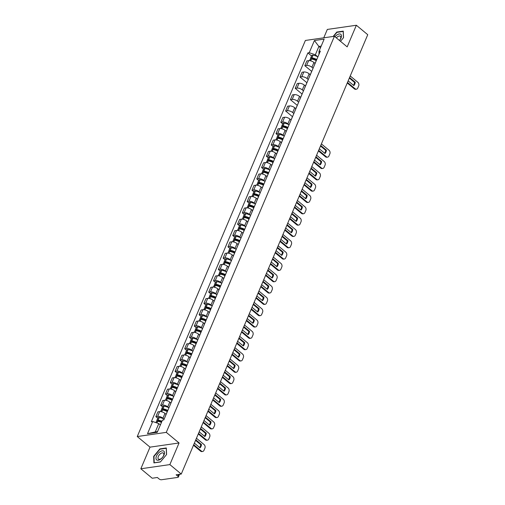 <?xml version="1.0" encoding="UTF-8"?>
<svg xmlns="http://www.w3.org/2000/svg" width="505" height="505" viewBox="0 0 505 505"><rect width="100%" height="100%" fill="white"/><g stroke="black" fill="none" stroke-linecap="round" stroke-linejoin="round"><path stroke-width="0.76" d="M140.838 468.773L169.863 464.594L181.257 474.056L367.747 34.706L356.36 25.25L347.175 46.877L334.411 36.278L305.386 40.457L137.253 436.547L150.017 447.146L140.838 468.773L152.226 478.235L157.364 477.49L159.138 478.967A1.742 0.745 -157 0 0 161.448 479.75L177.874 477.383A1.742 0.745 -157 0 0 178.334 477.118A1.742 0.745 -157 0 0 177.893 476.265L178.675 474.429M356.36 25.25L327.328 29.429L323.768 37.806M169.863 464.594L179.048 442.967L166.284 432.368L334.411 36.278M181.257 474.056L176.119 474.795L177.893 476.265M315.076 63.403L313.94 62.462A4.008 1.711 -157 0 0 308.637 60.657L306.87 60.909L304.837 65.7L306.604 65.448A4.008 1.711 23 0 1 311.907 67.247L313.087 68.225M316.679 59.754A4.008 1.711 -157 0 0 316.521 59.988L314.489 64.779A4.008 1.711 23 0 1 314.647 64.545M311.686 71.388L304.837 65.7M310.272 74.721L309.136 73.78A4.008 1.711 -157 0 0 303.833 71.975L302.066 72.234L300.027 77.025L301.801 76.766A4.008 1.711 23 0 1 307.103 78.572L308.277 79.544M311.875 71.079A4.008 1.711 -157 0 0 311.718 71.312L309.685 76.103A4.008 1.711 23 0 1 309.843 75.87M306.876 82.713L300.027 77.025M305.462 86.039L304.332 85.099A4.008 1.711 -157 0 0 299.029 83.3L297.256 83.552L295.223 88.343L296.997 88.091A4.008 1.711 23 0 1 302.299 89.89L303.473 90.868M307.065 82.397A4.008 1.711 -157 0 0 306.914 82.631L304.881 87.422A4.008 1.711 23 0 1 305.033 87.188M302.072 94.031L295.223 88.343M300.658 97.364L299.528 96.423A4.008 1.711 -157 0 0 294.226 94.618L292.452 94.877L290.419 99.668L292.187 99.409A4.008 1.711 23 0 1 297.495 101.215L298.67 102.187M302.261 93.722A4.008 1.711 -157 0 0 302.104 93.955L300.071 98.746A4.008 1.711 23 0 1 300.229 98.513M297.268 105.349L290.419 99.668M295.854 108.682L294.718 107.742A4.008 1.711 -157 0 0 289.416 105.943L287.648 106.195L285.615 110.986L287.383 110.734A4.008 1.711 23 0 1 292.685 112.533L293.859 113.511M297.458 105.04A4.008 1.711 -157 0 0 297.3 105.274L295.267 110.065A4.008 1.711 23 0 1 295.425 109.831M292.464 116.674L285.615 110.986M291.05 120.007L289.914 119.066A4.008 1.711 -157 0 0 284.612 117.261L282.838 117.52L280.805 122.305L282.579 122.052A4.008 1.711 23 0 1 287.882 123.858L288.885 124.691M292.654 116.365A4.008 1.711 -157 0 0 292.496 116.598L290.463 121.383A4.008 1.711 23 0 1 290.615 121.149M282.705 123.883L280.805 122.305M286.24 131.325L285.11 130.385A4.008 1.711 -157 0 0 279.808 128.586L278.034 128.838L276.001 133.629L277.775 133.37A4.008 1.711 23 0 1 283.078 135.176L284.081 136.009M287.844 127.683A4.008 1.711 -157 0 0 287.692 127.916L285.653 132.708A4.008 1.711 23 0 1 285.811 132.474M277.901 135.201L276.001 133.629M281.436 142.65L280.307 141.709A4.008 1.711 -157 0 0 274.998 139.904L273.23 140.163L271.198 144.948L272.965 144.695A4.008 1.711 23 0 1 278.274 146.494L279.278 147.334M283.04 139.008A4.008 1.711 -157 0 0 282.882 139.241L280.849 144.026A4.008 1.711 23 0 1 281.007 143.792M273.091 146.526L271.198 144.948M276.633 153.968L275.496 153.028A4.008 1.711 -157 0 0 270.194 151.229L268.426 151.481L266.394 156.272L268.161 156.013A4.008 1.711 23 0 1 273.464 157.819L274.467 158.652M278.236 150.326A4.008 1.711 -157 0 0 278.078 150.559L276.046 155.351A4.008 1.711 23 0 1 276.203 155.117M268.288 157.844L266.394 156.272M271.823 165.286L270.693 164.352A4.008 1.711 -157 0 0 265.39 162.547L263.616 162.799L261.584 167.591L263.357 167.338A4.008 1.711 23 0 1 268.66 169.137L269.664 169.97M273.426 161.644A4.008 1.711 -157 0 0 273.274 161.878L271.242 166.669A4.008 1.711 23 0 1 271.393 166.435M263.484 169.169L261.584 167.591M267.019 176.611L265.889 175.671A4.008 1.711 -157 0 0 260.586 173.865L258.812 174.124L256.78 178.915L258.554 178.656A4.008 1.711 23 0 1 263.856 180.462L264.86 181.295M268.622 172.969A4.008 1.711 -157 0 0 268.464 173.202L266.432 177.994A4.008 1.711 23 0 1 266.589 177.76M258.68 180.487L256.78 178.915M262.215 187.929L261.085 186.989A4.008 1.711 -157 0 0 255.776 185.19L254.009 185.442L251.976 190.233L253.744 189.981A4.008 1.711 23 0 1 259.046 191.78L260.056 192.613M263.818 184.287A4.008 1.711 -157 0 0 263.661 184.521L261.628 189.312A4.008 1.711 23 0 1 261.786 189.078M253.87 191.812L251.976 190.233M257.411 199.254L256.275 198.314A4.008 1.711 -157 0 0 250.972 196.508L249.205 196.767L247.166 201.552L248.94 201.299A4.008 1.711 23 0 1 254.242 203.105L255.246 203.938M259.014 195.612A4.008 1.711 -157 0 0 258.857 195.845L256.824 200.63A4.008 1.711 23 0 1 256.982 200.403M249.066 203.13L247.166 201.552M252.601 210.572L251.471 209.632A4.008 1.711 -157 0 0 246.169 207.833L244.395 208.085L242.362 212.876L244.136 212.624A4.008 1.711 23 0 1 249.438 214.423L250.442 215.256M254.204 206.93A4.008 1.711 -157 0 0 254.053 207.164L252.02 211.955A4.008 1.711 23 0 1 252.172 211.721M244.262 214.455L242.362 212.876M247.797 221.897L246.667 220.956A4.008 1.711 -157 0 0 241.365 219.151L239.591 219.41L237.558 224.195L239.326 223.942A4.008 1.711 23 0 1 244.635 225.741L245.638 226.581M249.401 218.255A4.008 1.711 -157 0 0 249.243 218.488L247.21 223.273A4.008 1.711 23 0 1 247.368 223.04M239.458 225.773L237.558 224.195M242.993 233.215L241.857 232.275A4.008 1.711 -157 0 0 236.555 230.476L234.787 230.728L232.755 235.519L234.522 235.261A4.008 1.711 23 0 1 239.825 237.066L240.834 237.899M244.597 229.573A4.008 1.711 -157 0 0 244.439 229.807L242.406 234.598A4.008 1.711 23 0 1 242.564 234.364M234.648 237.091L232.755 235.519M238.19 244.54L237.053 243.599A4.008 1.711 -157 0 0 231.751 241.794L229.977 242.046L227.944 246.838L229.718 246.585A4.008 1.711 23 0 1 235.021 248.384L236.024 249.224M239.793 240.898A4.008 1.711 -157 0 0 239.635 241.125L237.602 245.916A4.008 1.711 23 0 1 237.754 245.682M229.844 248.416L227.944 246.838M233.379 255.858L232.25 254.918A4.008 1.711 -157 0 0 226.947 253.119L225.173 253.371L223.141 258.162L224.914 257.904A4.008 1.711 23 0 1 230.217 259.709L231.221 260.542M234.983 252.216A4.008 1.711 -157 0 0 234.831 252.45L232.792 257.241A4.008 1.711 23 0 1 232.95 257.007M225.041 259.734L223.141 258.162M228.576 267.177L227.446 266.236A4.008 1.711 -157 0 0 222.137 264.437L220.369 264.689L218.337 269.481L220.104 269.228A4.008 1.711 23 0 1 225.413 271.027L226.417 271.86M230.179 263.534A4.008 1.711 -157 0 0 230.021 263.768L227.989 268.559A4.008 1.711 23 0 1 228.146 268.325M220.23 271.059L218.337 269.481M223.772 278.501L222.636 277.561A4.008 1.711 -157 0 0 217.333 275.755L215.566 276.014L213.533 280.805L215.3 280.546A4.008 1.711 23 0 1 220.603 282.352L221.607 283.185M225.375 274.859A4.008 1.711 -157 0 0 225.217 275.092L223.185 279.884A4.008 1.711 23 0 1 223.343 279.65M215.427 282.377L213.533 280.805M218.962 289.82L217.832 288.879A4.008 1.711 -157 0 0 212.529 287.08L210.755 287.332L208.723 292.124L210.497 291.871A4.008 1.711 23 0 1 215.799 293.67L216.803 294.503M220.565 286.177A4.008 1.711 -157 0 0 220.414 286.411L218.381 291.202A4.008 1.711 23 0 1 218.532 290.968M210.623 293.702L208.723 292.124M214.158 301.144L213.028 300.204A4.008 1.711 -157 0 0 207.725 298.398L205.952 298.657L203.919 303.442L205.693 303.189A4.008 1.711 23 0 1 210.995 304.995L211.999 305.828M215.761 297.502A4.008 1.711 -157 0 0 215.603 297.735L213.571 302.52A4.008 1.711 23 0 1 213.729 302.293M205.819 305.02L203.919 303.442M209.354 312.462L208.224 311.522A4.008 1.711 -157 0 0 202.915 309.723L201.148 309.975L199.115 314.767L200.883 314.514A4.008 1.711 23 0 1 206.185 316.313L207.195 317.146M210.957 308.82A4.008 1.711 -157 0 0 210.8 309.054L208.767 313.845A4.008 1.711 23 0 1 208.925 313.611M201.009 316.338L199.115 314.767M204.55 323.787L203.414 322.846A4.008 1.711 -157 0 0 198.111 321.041L196.344 321.3L194.311 326.085L196.079 325.832A4.008 1.711 23 0 1 201.381 327.631L202.385 328.471M206.154 320.145A4.008 1.711 -157 0 0 205.996 320.378L203.963 325.163A4.008 1.711 23 0 1 204.121 324.93M196.205 327.663L194.311 326.085M199.74 335.105L198.61 334.165A4.008 1.711 -157 0 0 193.308 332.366L191.534 332.618L189.501 337.409L191.275 337.151A4.008 1.711 23 0 1 196.578 338.956L197.581 339.789M201.343 331.463A4.008 1.711 -157 0 0 201.192 331.697L199.159 336.488A4.008 1.711 23 0 1 199.311 336.254M191.401 338.981L189.501 337.409M194.936 346.43L193.806 345.489A4.008 1.711 -157 0 0 188.504 343.684L186.73 343.937L184.697 348.728L186.465 348.475A4.008 1.711 23 0 1 191.774 350.274L192.777 351.114M196.54 342.788A4.008 1.711 -157 0 0 196.382 343.015L194.349 347.806A4.008 1.711 23 0 1 194.507 347.573M186.597 350.306L184.697 348.728M190.132 357.748L188.996 356.808A4.008 1.711 -157 0 0 183.694 355.009L181.926 355.261L179.894 360.052L181.661 359.794A4.008 1.711 23 0 1 186.964 361.599L187.974 362.432M191.736 354.106A4.008 1.711 -157 0 0 191.578 354.34L189.545 359.131A4.008 1.711 23 0 1 189.703 358.897M181.787 361.624L179.894 360.052M185.329 369.067L184.192 368.126A4.008 1.711 -157 0 0 178.89 366.327L177.116 366.579L175.084 371.371L176.857 371.118A4.008 1.711 23 0 1 182.16 372.917L183.163 373.75M186.932 365.424A4.008 1.711 -157 0 0 186.774 365.658L184.742 370.449A4.008 1.711 23 0 1 184.893 370.216M176.984 372.949L175.084 371.371M180.519 380.391L179.389 379.451A4.008 1.711 -157 0 0 174.086 377.645L172.312 377.904L170.28 382.695L172.053 382.437A4.008 1.711 23 0 1 177.356 384.242L178.36 385.075M182.122 376.749A4.008 1.711 -157 0 0 181.97 376.983L179.938 381.774A4.008 1.711 23 0 1 180.089 381.54M172.18 384.267L170.28 382.695M175.715 391.71L174.585 390.769A4.008 1.711 -157 0 0 169.276 388.97L167.508 389.222L165.476 394.014L167.243 393.761A4.008 1.711 23 0 1 172.552 395.56L173.556 396.393M177.318 388.067A4.008 1.711 -157 0 0 177.16 388.301L175.128 393.092A4.008 1.711 23 0 1 175.285 392.858M167.37 395.592L165.476 394.014M170.911 403.034L169.775 402.094A4.008 1.711 -157 0 0 164.472 400.288L162.705 400.547L160.672 405.332L162.44 405.079A4.008 1.711 23 0 1 167.742 406.885L168.752 407.718M172.514 399.392A4.008 1.711 -157 0 0 172.357 399.625L170.324 404.41A4.008 1.711 23 0 1 170.482 404.177M162.566 406.91L160.672 405.332M166.107 414.352L164.971 413.412A4.008 1.711 -157 0 0 159.668 411.613L157.895 411.865L155.862 416.657L157.636 416.398A4.008 1.711 23 0 1 162.938 418.203L163.942 419.036M167.704 410.71A4.008 1.711 -157 0 0 167.553 410.944L165.52 415.735A4.008 1.711 23 0 1 165.672 415.501M157.762 418.228L155.862 416.657M320.486 47.773L318.882 46.441L315.341 54.786L317.721 56.762M318.99 54.313L318.983 51.308L324.159 39.112L314.407 40.52L318.882 46.441L321.193 46.107M160.394 424.926L158.791 423.594L155.25 431.939L147.504 433.707L157.257 432.305L162.433 420.116L163.797 419.92L320.347 51.112L318.983 51.308M147.504 433.707L152.68 421.517L158.791 423.594M315.341 54.786L309.23 52.709L307.867 52.905L151.317 421.713L152.68 421.517M309.23 52.709L314.407 40.52M137.253 436.547L166.284 432.368M340.49 41.322L343.539 37.654L343.274 31.121L336.803 32.049L333.142 36.461M150.017 447.146L179.048 442.967M160.388 461.974L166.593 454.506L166.334 447.967L159.864 448.901L153.659 456.368L153.918 462.902L160.388 461.974M155.25 431.939L157.554 431.605M311.541 55.954L307.867 52.905M337.132 32.32L336.803 32.049M153.981 456.634L153.659 456.368M160.186 449.166L159.864 448.901M316.78 59.514A6.622 2.822 -157 0 0 311.913 57.873L311.806 57.86A2.203 0.941 -157 0 0 310.588 58.195A2.203 0.941 -157 0 0 310.865 58.997M310.588 58.195L311.711 55.544A2.203 0.941 23 0 1 312.93 55.209L313.037 55.222A6.622 2.822 23 0 1 317.91 56.863M309.552 60.644L310.095 59.356A2.203 0.941 23 0 1 311.314 59.022L311.421 59.034A6.622 2.822 23 0 1 316.244 60.65M311.837 59.098A1.067 0.454 23 0 1 311.629 58.637A1.067 0.454 23 0 1 312.223 58.473L312.33 58.485A5.492 2.342 23 0 1 316.547 59.943M347.49 82.435L355.141 88.785A2.613 1.932 81.8 0 0 356.435 89.196A2.613 1.932 81.8 0 0 357.78 88.034L358.676 85.932A2.613 1.932 -98.2 0 0 357.881 82.328L350.23 75.977M348.153 80.876L353.835 85.591A5.404 3.996 81.8 0 0 355.249 82.252L349.567 77.536M314.672 63.062A6.622 2.822 23 0 1 315.12 63.295M347.257 82.978L354.384 88.893A2.613 1.932 81.8 0 0 355.684 89.309L356.435 89.196M353.449 85.269A5.404 3.996 81.8 0 0 354.491 82.359L349.34 78.079M354.491 82.359L355.249 82.252M339.505 40.507A5.662 2.948 -50.3 0 0 341.26 34.94A5.662 2.948 -50.3 0 0 337.031 34.87A5.662 2.948 -50.3 0 0 334.966 36.732M339.467 40.469A3.876 2.02 -50.3 0 0 340.338 36.259A3.876 2.02 -50.3 0 0 337.757 36.631A3.876 2.02 -50.3 0 0 336.362 37.894M333.559 36.398L336.93 32.345L343.198 31.449L343.451 37.761M160.085 451.716A5.662 2.948 -50.3 0 0 155.969 458.357A5.662 2.948 -50.3 0 0 160.394 459.342A5.662 2.948 -50.3 0 0 164.51 452.701A5.662 2.948 -50.3 0 0 160.085 451.716M160.811 453.484A3.876 2.02 -50.3 0 0 158.336 456.469A3.876 2.02 -50.3 0 0 158.437 459.077A3.876 2.02 -50.3 0 0 161.026 458.704A3.876 2.02 -50.3 0 0 163.5 455.718A3.876 2.02 -50.3 0 0 163.393 453.111A3.876 2.02 -50.3 0 0 160.811 453.484M160.476 461.867L154.227 462.769L153.974 456.432L159.984 449.197L166.252 448.295L166.505 454.607M287.951 127.437A6.622 2.822 -157 0 0 283.078 125.802L282.97 125.783A2.203 0.941 -157 0 0 281.758 126.117A2.203 0.941 -157 0 0 282.036 126.925M281.758 126.117L282.882 123.472A2.203 0.941 23 0 1 284.1 123.138L284.208 123.151A6.622 2.822 23 0 1 289.075 124.792M280.717 128.567L281.26 127.279A2.203 0.941 23 0 1 282.478 126.944L282.585 126.963A6.622 2.822 23 0 1 287.408 128.573M283.002 127.02A1.067 0.454 23 0 1 282.8 126.566A1.067 0.454 23 0 1 283.387 126.401L283.494 126.414A5.492 2.342 23 0 1 287.711 127.872M318.655 150.357L326.306 156.714A2.613 1.932 81.8 0 0 327.606 157.124A2.613 1.932 81.8 0 0 328.951 155.963L329.841 153.855A2.613 1.932 -98.2 0 0 329.045 150.256L321.395 143.9M319.318 148.798L324.999 153.52A5.404 3.996 81.8 0 0 326.413 150.181L320.738 145.459M285.836 130.991A6.622 2.822 23 0 1 286.284 131.224M318.428 150.907L325.555 156.821A2.613 1.932 81.8 0 0 326.849 157.232L327.606 157.124M324.614 153.198A5.404 3.996 81.8 0 0 325.662 150.288L320.505 146.008M325.662 150.288L326.413 150.181M283.147 138.761A6.622 2.822 -157 0 0 278.274 137.12L278.167 137.107A2.203 0.941 -157 0 0 276.948 137.442A2.203 0.941 -157 0 0 277.232 138.244M276.948 137.442L278.072 134.791A2.203 0.941 23 0 1 279.29 134.456L279.398 134.469A6.622 2.822 23 0 1 284.271 136.11M275.913 139.891L276.456 138.604A2.203 0.941 23 0 1 277.674 138.269L277.782 138.282A6.622 2.822 23 0 1 282.604 139.898M278.198 138.345A1.067 0.454 23 0 1 277.99 137.884A1.067 0.454 23 0 1 278.583 137.72L278.691 137.732A5.492 2.342 23 0 1 282.907 139.191M313.851 161.682L321.502 168.032A2.613 1.932 81.8 0 0 322.796 168.443A2.613 1.932 81.8 0 0 324.141 167.281L325.037 165.179A2.613 1.932 -98.2 0 0 324.242 161.575L316.591 155.224M314.514 160.123L320.195 164.838A5.404 3.996 81.8 0 0 321.609 161.499L315.928 156.784M281.032 142.309A6.622 2.822 23 0 1 281.481 142.543M313.618 162.225L320.744 168.146A2.613 1.932 81.8 0 0 322.045 168.556L322.796 168.443M319.81 164.516A5.404 3.996 81.8 0 0 320.858 161.606L315.701 157.326M320.858 161.606L321.609 161.499M278.337 150.08A6.622 2.822 -157 0 0 273.47 148.445L273.363 148.426A2.203 0.941 -157 0 0 272.144 148.76A2.203 0.941 -157 0 0 272.422 149.568M272.144 148.76L273.268 146.115A2.203 0.941 23 0 1 274.486 145.781L274.594 145.793A6.622 2.822 23 0 1 279.461 147.428M271.103 151.21L271.652 149.922A2.203 0.941 23 0 1 272.87 149.587L272.978 149.6A6.622 2.822 23 0 1 277.8 151.216M273.388 149.663A1.067 0.454 23 0 1 273.186 149.202A1.067 0.454 23 0 1 273.779 149.044L273.887 149.057A5.492 2.342 23 0 1 278.097 150.515M309.047 173L316.698 179.357A2.613 1.932 81.8 0 0 317.992 179.767A2.613 1.932 81.8 0 0 319.337 178.606L320.233 176.498A2.613 1.932 -98.2 0 0 319.438 172.899L311.787 166.543M309.71 171.441L315.385 176.157A5.404 3.996 81.8 0 0 316.805 172.824L311.124 168.102M276.229 153.634A6.622 2.822 23 0 1 276.677 153.867M308.814 173.543L315.941 179.464A2.613 1.932 81.8 0 0 317.235 179.875L317.992 179.767M315.006 175.841A5.404 3.996 81.8 0 0 316.048 172.931L310.891 168.645M316.048 172.931L316.805 172.824M273.533 161.404A6.622 2.822 -157 0 0 268.666 159.763L268.559 159.75A2.203 0.941 -157 0 0 267.341 160.085A2.203 0.941 -157 0 0 267.618 160.887M267.341 160.085L268.464 157.434A2.203 0.941 23 0 1 269.683 157.099L269.79 157.112A6.622 2.822 23 0 1 274.657 158.753M266.299 162.534L266.848 161.246A2.203 0.941 23 0 1 268.067 160.912L268.174 160.925A6.622 2.822 23 0 1 272.997 162.534M268.584 160.988A1.067 0.454 23 0 1 268.382 160.527A1.067 0.454 23 0 1 268.976 160.363L269.083 160.375A5.492 2.342 23 0 1 273.293 161.834M304.237 184.325L311.888 190.675A2.613 1.932 81.8 0 0 313.188 191.086A2.613 1.932 81.8 0 0 314.533 189.924L315.423 187.822A2.613 1.932 -98.2 0 0 314.634 184.218L306.983 177.867M304.9 182.766L310.581 187.481A5.404 3.996 81.8 0 0 312.002 184.142L306.32 179.427M271.419 164.952A6.622 2.822 23 0 1 271.867 165.185M304.01 184.868L311.137 190.783A2.613 1.932 81.8 0 0 312.431 191.193L313.188 191.086M310.196 187.159A5.404 3.996 81.8 0 0 311.244 184.249L306.087 179.969M311.244 184.249L312.002 184.142M268.729 172.723A6.622 2.822 -157 0 0 263.856 171.081L263.749 171.069A2.203 0.941 -157 0 0 262.531 171.403A2.203 0.941 -157 0 0 262.815 172.205M262.531 171.403L263.661 168.758A2.203 0.941 23 0 1 264.873 168.424L264.986 168.436A6.622 2.822 23 0 1 269.853 170.071M261.495 173.853L262.038 172.565A2.203 0.941 23 0 1 263.257 172.23L263.364 172.243A6.622 2.822 23 0 1 268.187 173.859M263.78 172.306A1.067 0.454 23 0 1 263.578 171.845A1.067 0.454 23 0 1 264.166 171.687L264.273 171.7A5.492 2.342 23 0 1 268.49 173.158M299.433 195.643L307.084 202A2.613 1.932 81.8 0 0 308.378 202.41A2.613 1.932 81.8 0 0 309.723 201.249L310.619 199.14A2.613 1.932 -98.2 0 0 309.824 195.536L302.173 189.186M300.096 194.084L305.777 198.8A5.404 3.996 81.8 0 0 307.191 195.46L301.51 190.745M266.615 176.277A6.622 2.822 23 0 1 267.063 176.51M299.206 196.186L306.327 202.107A2.613 1.932 81.8 0 0 307.627 202.518L308.378 202.41M305.392 198.484A5.404 3.996 81.8 0 0 306.44 195.574L301.283 191.288M306.44 195.574L307.191 195.46M263.919 184.041A6.622 2.822 -157 0 0 259.052 182.406L258.945 182.393A2.203 0.941 -157 0 0 257.727 182.728A2.203 0.941 -157 0 0 258.005 183.53M257.727 182.728L258.85 180.077A2.203 0.941 23 0 1 260.069 179.742L260.176 179.755A6.622 2.822 23 0 1 265.049 181.396M256.691 185.171L257.234 183.889A2.203 0.941 23 0 1 258.453 183.555L258.56 183.567A6.622 2.822 23 0 1 263.383 185.177M258.977 183.631A1.067 0.454 23 0 1 258.768 183.17A1.067 0.454 23 0 1 259.362 183.006L259.469 183.018A5.492 2.342 23 0 1 263.686 184.476M294.63 206.968L302.28 213.318A2.613 1.932 81.8 0 0 303.574 213.729A2.613 1.932 81.8 0 0 304.919 212.567L305.815 210.465A2.613 1.932 -98.2 0 0 305.02 206.861L297.369 200.504M295.292 205.402L300.974 210.124A5.404 3.996 81.8 0 0 302.388 206.785L296.706 202.069M261.811 187.595A6.622 2.822 23 0 1 262.259 187.828M294.396 207.511L301.523 213.426A2.613 1.932 81.8 0 0 302.823 213.836L303.574 213.729M300.589 209.802A5.404 3.996 81.8 0 0 301.63 206.892L296.479 202.612M301.63 206.892L302.388 206.785M259.115 195.366A6.622 2.822 -157 0 0 254.249 193.724L254.141 193.712A2.203 0.941 -157 0 0 252.923 194.046A2.203 0.941 -157 0 0 253.201 194.848M252.923 194.046L254.047 191.395A2.203 0.941 23 0 1 255.265 191.06L255.372 191.079A6.622 2.822 23 0 1 260.239 192.714M251.881 196.495L252.431 195.208A2.203 0.941 23 0 1 253.649 194.873L253.756 194.886A6.622 2.822 23 0 1 258.579 196.502M254.166 194.949A1.067 0.454 23 0 1 253.964 194.488A1.067 0.454 23 0 1 254.558 194.324L254.665 194.343A5.492 2.342 23 0 1 258.876 195.795M289.826 218.286L297.47 224.643A2.613 1.932 81.8 0 0 298.771 225.053A2.613 1.932 81.8 0 0 300.115 223.892L301.005 221.783A2.613 1.932 -98.2 0 0 300.216 218.179L292.565 211.829M290.482 216.727L296.164 221.442A5.404 3.996 81.8 0 0 297.584 218.103L291.903 213.388M257.007 198.919A6.622 2.822 23 0 1 257.455 199.147M289.592 218.829L296.719 224.75A2.613 1.932 81.8 0 0 298.013 225.161L298.771 225.053M295.785 221.127A5.404 3.996 81.8 0 0 296.826 218.217L291.669 213.931M296.826 218.217L297.584 218.103M254.312 206.684A6.622 2.822 -157 0 0 249.445 205.049L249.337 205.036A2.203 0.941 -157 0 0 248.119 205.365A2.203 0.941 -157 0 0 248.397 206.173M248.119 205.365L249.243 202.72A2.203 0.941 23 0 1 250.461 202.385L250.568 202.398A6.622 2.822 23 0 1 255.435 204.039M247.078 207.814L247.627 206.526A2.203 0.941 23 0 1 248.839 206.191L248.952 206.21A6.622 2.822 23 0 1 253.769 207.82M249.363 206.267A1.067 0.454 23 0 1 249.161 205.813A1.067 0.454 23 0 1 249.748 205.649L249.855 205.661A5.492 2.342 23 0 1 254.072 207.119M285.016 229.611L292.666 235.961A2.613 1.932 81.8 0 0 293.967 236.372A2.613 1.932 81.8 0 0 295.311 235.21L296.201 233.108A2.613 1.932 -98.2 0 0 295.412 229.504L287.762 223.147M285.678 228.045L291.36 232.767A5.404 3.996 81.8 0 0 292.774 229.428L287.099 224.712M252.197 210.238A6.622 2.822 23 0 1 252.645 210.471M284.788 230.154L291.915 236.069A2.613 1.932 81.8 0 0 293.209 236.479L293.967 236.372M290.975 232.445A5.404 3.996 81.8 0 0 292.023 229.535L286.865 225.255M292.023 229.535L292.774 229.428M249.508 218.008A6.622 2.822 -157 0 0 244.635 216.367L244.527 216.355A2.203 0.941 -157 0 0 243.309 216.689A2.203 0.941 -157 0 0 243.593 217.491M243.309 216.689L244.433 214.038A2.203 0.941 23 0 1 245.651 213.703L245.758 213.722A6.622 2.822 23 0 1 250.632 215.357M242.274 219.138L242.817 217.851A2.203 0.941 23 0 1 244.035 217.516L244.142 217.529A6.622 2.822 23 0 1 248.965 219.145M244.559 217.592A1.067 0.454 23 0 1 244.357 217.131A1.067 0.454 23 0 1 244.944 216.967L245.051 216.986A5.492 2.342 23 0 1 249.268 218.438M280.212 240.929L287.863 247.28A2.613 1.932 81.8 0 0 289.157 247.69A2.613 1.932 81.8 0 0 290.501 246.528L291.398 244.426A2.613 1.932 -98.2 0 0 290.602 240.822L282.952 234.471M280.875 239.37L286.556 244.085A5.404 3.996 81.8 0 0 287.97 240.746L282.289 236.031M247.393 221.556A6.622 2.822 23 0 1 247.841 221.79M279.978 241.472L287.105 247.393A2.613 1.932 81.8 0 0 288.405 247.803L289.157 247.69M286.171 243.77A5.404 3.996 81.8 0 0 287.219 240.853L282.061 236.574M287.219 240.853L287.97 240.746M244.698 229.327A6.622 2.822 -157 0 0 239.831 227.692L239.723 227.673A2.203 0.941 -157 0 0 238.505 228.007A2.203 0.941 -157 0 0 238.783 228.816M238.505 228.007L239.629 225.363A2.203 0.941 23 0 1 240.847 225.028L240.954 225.041A6.622 2.822 23 0 1 245.821 226.682M237.464 230.457L238.013 229.169A2.203 0.941 23 0 1 239.231 228.834L239.338 228.853A6.622 2.822 23 0 1 244.161 230.463M239.755 228.91A1.067 0.454 23 0 1 239.547 228.449A1.067 0.454 23 0 1 240.14 228.292L240.247 228.304A5.492 2.342 23 0 1 244.458 229.762M275.408 252.248L283.059 258.604A2.613 1.932 81.8 0 0 284.353 259.014A2.613 1.932 81.8 0 0 285.697 257.853L286.594 255.745A2.613 1.932 -98.2 0 0 285.798 252.147L278.148 245.79M276.071 250.688L281.746 255.404A5.404 3.996 81.8 0 0 283.166 252.071L277.485 247.349M242.589 232.881A6.622 2.822 23 0 1 243.038 233.114M275.175 252.797L282.301 258.712A2.613 1.932 81.8 0 0 283.602 259.122L284.353 259.014M281.367 255.088A5.404 3.996 81.8 0 0 282.409 252.178L277.258 247.898M282.409 252.178L283.166 252.071M239.894 240.651A6.622 2.822 -157 0 0 235.027 239.01L234.92 238.998A2.203 0.941 -157 0 0 233.701 239.332A2.203 0.941 -157 0 0 233.979 240.134M233.701 239.332L234.825 236.681A2.203 0.941 23 0 1 236.043 236.346L236.151 236.359A6.622 2.822 23 0 1 241.018 238M232.66 241.781L233.209 240.494A2.203 0.941 23 0 1 234.427 240.159L234.535 240.172A6.622 2.822 23 0 1 239.357 241.788M234.945 240.235A1.067 0.454 23 0 1 234.743 239.774A1.067 0.454 23 0 1 235.336 239.61L235.444 239.623A5.492 2.342 23 0 1 239.654 241.081M270.598 263.572L278.249 269.923A2.613 1.932 81.8 0 0 279.549 270.333A2.613 1.932 81.8 0 0 280.894 269.171L281.784 267.069A2.613 1.932 -98.2 0 0 280.995 263.465L273.344 257.114M271.261 262.013L276.942 266.728A5.404 3.996 81.8 0 0 278.362 263.389L272.681 258.674M237.786 244.199A6.622 2.822 23 0 1 238.234 244.433M270.371 264.115L277.498 270.036A2.613 1.932 81.8 0 0 278.792 270.446L279.549 270.333M276.557 266.406A5.404 3.996 81.8 0 0 277.605 263.496L272.447 259.216M277.605 263.496L278.362 263.389M235.09 251.97A6.622 2.822 -157 0 0 230.217 250.328L230.11 250.316A2.203 0.941 -157 0 0 228.898 250.65A2.203 0.941 -157 0 0 229.175 251.458M228.898 250.65L230.021 248.005A2.203 0.941 23 0 1 231.239 247.671L231.347 247.684A6.622 2.822 23 0 1 236.214 249.318M227.856 253.1L228.399 251.812A2.203 0.941 23 0 1 229.617 251.477L229.725 251.49A6.622 2.822 23 0 1 234.547 253.106M230.141 251.553A1.067 0.454 23 0 1 229.939 251.092A1.067 0.454 23 0 1 230.526 250.934L230.633 250.947A5.492 2.342 23 0 1 234.85 252.405M265.794 274.89L273.445 281.247A2.613 1.932 81.8 0 0 274.745 281.657A2.613 1.932 81.8 0 0 276.09 280.496L276.98 278.388A2.613 1.932 -98.2 0 0 276.184 274.789L268.54 268.433M266.457 273.331L272.138 278.047A5.404 3.996 81.8 0 0 273.552 274.714L267.877 269.992M232.975 255.524A6.622 2.822 23 0 1 233.424 255.757M265.567 275.433L272.694 281.354A2.613 1.932 81.8 0 0 273.988 281.765L274.745 281.657M271.753 277.731A5.404 3.996 81.8 0 0 272.801 274.821L267.644 270.535M272.801 274.821L273.552 274.714M230.286 263.288A6.622 2.822 -157 0 0 225.413 261.653L225.306 261.64A2.203 0.941 -157 0 0 224.087 261.975A2.203 0.941 -157 0 0 224.371 262.777M224.087 261.975L225.211 259.324A2.203 0.941 23 0 1 226.429 258.989L226.537 259.002A6.622 2.822 23 0 1 231.41 260.643M223.052 264.424L223.595 263.137A2.203 0.941 23 0 1 224.813 262.802L224.921 262.815A6.622 2.822 23 0 1 229.743 264.424M225.337 262.878A1.067 0.454 23 0 1 225.129 262.417A1.067 0.454 23 0 1 225.722 262.253L225.83 262.265A5.492 2.342 23 0 1 230.046 263.724M260.99 286.215L268.641 292.565A2.613 1.932 81.8 0 0 269.935 292.976A2.613 1.932 81.8 0 0 271.28 291.814L272.176 289.712A2.613 1.932 -98.2 0 0 271.381 286.108L263.73 279.757M261.653 284.656L267.334 289.371A5.404 3.996 81.8 0 0 268.748 286.032L263.067 281.317M228.172 266.842A6.622 2.822 23 0 1 228.62 267.076M260.757 286.758L267.884 292.673A2.613 1.932 81.8 0 0 269.184 293.083L269.935 292.976M266.949 289.049A5.404 3.996 81.8 0 0 267.997 286.139L262.84 281.859M267.997 286.139L268.748 286.032M225.476 274.613A6.622 2.822 -157 0 0 220.609 272.971L220.502 272.959A2.203 0.941 -157 0 0 219.284 273.293A2.203 0.941 -157 0 0 219.561 274.095M219.284 273.293L220.407 270.642A2.203 0.941 23 0 1 221.626 270.314L221.733 270.327A6.622 2.822 23 0 1 226.6 271.961M218.242 275.743L218.791 274.455A2.203 0.941 23 0 1 220.01 274.12L220.117 274.133A6.622 2.822 23 0 1 224.94 275.749M220.534 274.196A1.067 0.454 23 0 1 220.325 273.735A1.067 0.454 23 0 1 220.919 273.577L221.026 273.59A5.492 2.342 23 0 1 225.236 275.048M256.186 297.533L263.837 303.89A2.613 1.932 81.8 0 0 265.131 304.3A2.613 1.932 81.8 0 0 266.476 303.139L267.372 301.03A2.613 1.932 -98.2 0 0 266.577 297.426L258.926 291.076M256.849 295.974L262.524 300.69A5.404 3.996 81.8 0 0 263.945 297.35L258.263 292.635M223.368 278.167A6.622 2.822 23 0 1 223.816 278.4M255.953 298.076L263.08 303.997A2.613 1.932 81.8 0 0 264.374 304.408L265.131 304.3M262.145 300.374A5.404 3.996 81.8 0 0 263.187 297.464L258.03 293.178M263.187 297.464L263.945 297.35M220.672 285.931A6.622 2.822 -157 0 0 215.805 284.296L215.698 284.283A2.203 0.941 -157 0 0 214.48 284.618A2.203 0.941 -157 0 0 214.758 285.42M214.48 284.618L215.603 281.967A2.203 0.941 23 0 1 216.822 281.632L216.929 281.645A6.622 2.822 23 0 1 221.796 283.286M213.438 287.061L213.987 285.773A2.203 0.941 23 0 1 215.206 285.445L215.313 285.458A6.622 2.822 23 0 1 220.136 287.067M215.723 285.521A1.067 0.454 23 0 1 215.521 285.06A1.067 0.454 23 0 1 216.115 284.896L216.222 284.908A5.492 2.342 23 0 1 220.432 286.367M251.376 308.858L259.027 315.208A2.613 1.932 81.8 0 0 260.327 315.619A2.613 1.932 81.8 0 0 261.672 314.457L262.562 312.355A2.613 1.932 -98.2 0 0 261.773 308.751L254.122 302.394M252.039 307.293L257.72 312.014A5.404 3.996 81.8 0 0 259.141 308.675L253.459 303.959M218.558 289.485A6.622 2.822 23 0 1 219.006 289.718M251.149 309.401L258.276 315.316A2.613 1.932 81.8 0 0 259.57 315.726L260.327 315.619M257.335 311.692A5.404 3.996 81.8 0 0 258.383 308.782L253.226 304.502M258.383 308.782L259.141 308.675M215.869 297.256A6.622 2.822 -157 0 0 210.995 295.614L210.888 295.602A2.203 0.941 -157 0 0 209.67 295.936A2.203 0.941 -157 0 0 209.954 296.738M209.67 295.936L210.8 293.285A2.203 0.941 23 0 1 212.012 292.95L212.125 292.969A6.622 2.822 23 0 1 216.992 294.604M208.634 298.386L209.177 297.098A2.203 0.941 23 0 1 210.396 296.763L210.503 296.776A6.622 2.822 23 0 1 215.326 298.392M210.92 296.839A1.067 0.454 23 0 1 210.718 296.378A1.067 0.454 23 0 1 211.305 296.214L211.412 296.233A5.492 2.342 23 0 1 215.629 297.685M246.573 320.176L254.223 326.533A2.613 1.932 81.8 0 0 255.517 326.943A2.613 1.932 81.8 0 0 256.862 325.782L257.758 323.673A2.613 1.932 -98.2 0 0 256.963 320.069L249.312 313.719M247.235 318.617L252.917 323.333A5.404 3.996 81.8 0 0 254.331 319.993L248.656 315.278M213.754 300.81A6.622 2.822 23 0 1 214.202 301.037M246.345 320.719L253.466 326.64A2.613 1.932 81.8 0 0 254.766 327.051L255.517 326.943M252.532 323.017A5.404 3.996 81.8 0 0 253.579 320.101L248.422 315.821M253.579 320.101L254.331 319.993M211.058 308.574A6.622 2.822 -157 0 0 206.191 306.939L206.084 306.92A2.203 0.941 -157 0 0 204.866 307.255A2.203 0.941 -157 0 0 205.144 308.063M204.866 307.255L205.989 304.61A2.203 0.941 23 0 1 207.208 304.275L207.315 304.288A6.622 2.822 23 0 1 212.188 305.929M203.831 309.704L204.373 308.416A2.203 0.941 23 0 1 205.592 308.082L205.699 308.1A6.622 2.822 23 0 1 210.522 309.71M206.116 308.157A1.067 0.454 23 0 1 205.907 307.703A1.067 0.454 23 0 1 206.501 307.539L206.608 307.551A5.492 2.342 23 0 1 210.825 309.01M241.769 331.501L249.419 337.851A2.613 1.932 81.8 0 0 250.714 338.262A2.613 1.932 81.8 0 0 252.058 337.1L252.954 334.998A2.613 1.932 -98.2 0 0 252.159 331.394L244.508 325.037M242.432 329.935L248.113 334.657A5.404 3.996 81.8 0 0 249.527 331.318L243.846 326.596M208.95 312.128A6.622 2.822 23 0 1 209.398 312.361M241.535 332.044L248.662 337.959A2.613 1.932 81.8 0 0 249.962 338.369L250.714 338.262M247.728 334.335A5.404 3.996 81.8 0 0 248.769 331.425L243.618 327.145M248.769 331.425L249.527 331.318M206.255 319.899A6.622 2.822 -157 0 0 201.388 318.257L201.28 318.245A2.203 0.941 -157 0 0 200.062 318.579A2.203 0.941 -157 0 0 200.34 319.381M200.062 318.579L201.186 315.928A2.203 0.941 23 0 1 202.404 315.593L202.511 315.612A6.622 2.822 23 0 1 207.378 317.247M199.02 321.029L199.57 319.741A2.203 0.941 23 0 1 200.788 319.406L200.895 319.419A6.622 2.822 23 0 1 205.718 321.035M201.306 319.482A1.067 0.454 23 0 1 201.104 319.021A1.067 0.454 23 0 1 201.697 318.857L201.804 318.876A5.492 2.342 23 0 1 206.015 320.328M236.965 342.819L244.616 349.17A2.613 1.932 81.8 0 0 245.91 349.58A2.613 1.932 81.8 0 0 247.254 348.418L248.144 346.316A2.613 1.932 -98.2 0 0 247.355 342.712L239.705 336.362M237.621 341.26L243.303 345.976A5.404 3.996 81.8 0 0 244.723 342.636L239.042 337.921M204.146 323.446A6.622 2.822 23 0 1 204.594 323.68M236.731 343.362L243.858 349.283A2.613 1.932 81.8 0 0 245.152 349.694L245.91 349.58M242.924 345.66A5.404 3.996 81.8 0 0 243.965 342.743L238.808 338.464M243.965 342.743L244.723 342.636M201.451 331.217A6.622 2.822 -157 0 0 196.584 329.582L196.477 329.563A2.203 0.941 -157 0 0 195.258 329.898A2.203 0.941 -157 0 0 195.536 330.706M195.258 329.898L196.382 327.253A2.203 0.941 23 0 1 197.6 326.918L197.707 326.931A6.622 2.822 23 0 1 202.574 328.572M194.217 332.347L194.766 331.059A2.203 0.941 23 0 1 195.978 330.724L196.091 330.743A6.622 2.822 23 0 1 200.908 332.353M196.502 330.8A1.067 0.454 23 0 1 196.3 330.339A1.067 0.454 23 0 1 196.887 330.182L197 330.194A5.492 2.342 23 0 1 201.211 331.652M232.155 354.138L239.806 360.494A2.613 1.932 81.8 0 0 241.106 360.905A2.613 1.932 81.8 0 0 242.45 359.743L243.341 357.635A2.613 1.932 -98.2 0 0 242.552 354.037L234.901 347.68M232.818 352.578L238.499 357.294A5.404 3.996 81.8 0 0 239.913 353.961L234.238 349.239M199.336 334.771A6.622 2.822 23 0 1 199.784 335.004M231.928 354.687L239.054 360.602A2.613 1.932 81.8 0 0 240.348 361.012L241.106 360.905M238.114 356.978A5.404 3.996 81.8 0 0 239.162 354.068L234.004 349.788M239.162 354.068L239.913 353.961M196.647 342.541A6.622 2.822 -157 0 0 191.774 340.9L191.666 340.888A2.203 0.941 -157 0 0 190.448 341.222A2.203 0.941 -157 0 0 190.732 342.024M190.448 341.222L191.572 338.571A2.203 0.941 23 0 1 192.79 338.236L192.897 338.249A6.622 2.822 23 0 1 197.771 339.89M189.413 343.671L189.956 342.384A2.203 0.941 23 0 1 191.174 342.049L191.281 342.062A6.622 2.822 23 0 1 196.104 343.678M191.698 342.125A1.067 0.454 23 0 1 191.496 341.664A1.067 0.454 23 0 1 192.083 341.5L192.19 341.513A5.492 2.342 23 0 1 196.407 342.971M227.351 365.462L235.002 371.813A2.613 1.932 81.8 0 0 236.296 372.223A2.613 1.932 81.8 0 0 237.64 371.061L238.537 368.959A2.613 1.932 -98.2 0 0 237.741 365.355L230.091 359.005M228.014 363.903L233.695 368.618A5.404 3.996 81.8 0 0 235.109 365.279L229.428 360.564M194.532 346.089A6.622 2.822 23 0 1 194.98 346.323M227.117 366.005L234.244 371.92A2.613 1.932 81.8 0 0 235.545 372.337L236.296 372.223M233.31 368.297A5.404 3.996 81.8 0 0 234.358 365.386L229.201 361.107M234.358 365.386L235.109 365.279M191.837 353.86A6.622 2.822 -157 0 0 186.97 352.219L186.863 352.206A2.203 0.941 -157 0 0 185.644 352.541A2.203 0.941 -157 0 0 185.922 353.349M185.644 352.541L186.768 349.896A2.203 0.941 23 0 1 187.986 349.561L188.094 349.574A6.622 2.822 23 0 1 192.96 351.209M184.603 354.99L185.152 353.702A2.203 0.941 23 0 1 186.37 353.367L186.478 353.38A6.622 2.822 23 0 1 191.3 354.996M186.894 353.443A1.067 0.454 23 0 1 186.686 352.982A1.067 0.454 23 0 1 187.279 352.825L187.387 352.837A5.492 2.342 23 0 1 191.597 354.295M222.547 376.78L230.198 383.137A2.613 1.932 81.8 0 0 231.492 383.548A2.613 1.932 81.8 0 0 232.837 382.386L233.733 380.278A2.613 1.932 -98.2 0 0 232.938 376.68L225.287 370.323M223.21 375.221L228.885 379.937A5.404 3.996 81.8 0 0 230.305 376.597L224.624 371.882M189.728 357.414A6.622 2.822 23 0 1 190.177 357.647M222.314 377.323L229.44 383.245A2.613 1.932 81.8 0 0 230.741 383.655L231.492 383.548M228.506 379.621A5.404 3.996 81.8 0 0 229.548 376.711L224.397 372.425M229.548 376.711L230.305 376.597M187.033 365.178A6.622 2.822 -157 0 0 182.166 363.543L182.059 363.531A2.203 0.941 -157 0 0 180.84 363.865A2.203 0.941 -157 0 0 181.118 364.667M180.84 363.865L181.964 361.214A2.203 0.941 23 0 1 183.182 360.879L183.29 360.892A6.622 2.822 23 0 1 188.157 362.533M179.799 366.308L180.348 365.027A2.203 0.941 23 0 1 181.566 364.692L181.674 364.705A6.622 2.822 23 0 1 186.496 366.314M182.084 364.768A1.067 0.454 23 0 1 181.882 364.307A1.067 0.454 23 0 1 182.475 364.143L182.583 364.155A5.492 2.342 23 0 1 186.793 365.614M217.737 388.105L225.388 394.455A2.613 1.932 81.8 0 0 226.688 394.866A2.613 1.932 81.8 0 0 228.033 393.704L228.923 391.602A2.613 1.932 -98.2 0 0 228.134 387.998L220.483 381.647M218.4 386.546L224.081 391.261A5.404 3.996 81.8 0 0 225.501 387.922L219.82 383.207M184.925 368.732A6.622 2.822 23 0 1 185.373 368.966M217.51 388.648L224.637 394.563A2.613 1.932 81.8 0 0 225.931 394.973L226.688 394.866M223.696 390.939A5.404 3.996 81.8 0 0 224.744 388.029L219.587 383.749M224.744 388.029L225.501 387.922M182.229 376.503A6.622 2.822 -157 0 0 177.362 374.862L177.249 374.849A2.203 0.941 -157 0 0 176.037 375.183A2.203 0.941 -157 0 0 176.314 375.985M176.037 375.183L177.16 372.532A2.203 0.941 23 0 1 178.379 372.204L178.486 372.217A6.622 2.822 23 0 1 183.353 373.851M174.995 377.633L175.538 376.345A2.203 0.941 23 0 1 176.756 376.01L176.864 376.023A6.622 2.822 23 0 1 181.686 377.639M177.28 376.086A1.067 0.454 23 0 1 177.078 375.625A1.067 0.454 23 0 1 177.665 375.467L177.773 375.48A5.492 2.342 23 0 1 181.989 376.938M212.933 399.423L220.584 405.78A2.613 1.932 81.8 0 0 221.884 406.19A2.613 1.932 81.8 0 0 223.229 405.029L224.119 402.921A2.613 1.932 -98.2 0 0 223.324 399.316L215.679 392.966M213.596 397.864L219.277 402.58A5.404 3.996 81.8 0 0 220.691 399.24L215.016 394.525M180.115 380.057A6.622 2.822 23 0 1 180.563 380.284M212.706 399.966L219.833 405.887A2.613 1.932 81.8 0 0 221.127 406.298L221.884 406.19M218.892 402.264A5.404 3.996 81.8 0 0 219.94 399.354L214.783 395.068M219.94 399.354L220.691 399.24M177.425 387.821A6.622 2.822 -157 0 0 172.552 386.186L172.445 386.173A2.203 0.941 -157 0 0 171.227 386.508A2.203 0.941 -157 0 0 171.511 387.31M171.227 386.508L172.35 383.857A2.203 0.941 23 0 1 173.568 383.522L173.676 383.535A6.622 2.822 23 0 1 178.549 385.176M170.191 388.951L170.734 387.663A2.203 0.941 23 0 1 171.952 387.335L172.06 387.348A6.622 2.822 23 0 1 176.883 388.957M172.476 387.404A1.067 0.454 23 0 1 172.274 386.95A1.067 0.454 23 0 1 172.861 386.786L172.969 386.798A5.492 2.342 23 0 1 177.186 388.257M208.129 410.748L215.78 417.098A2.613 1.932 81.8 0 0 217.074 417.509A2.613 1.932 81.8 0 0 218.419 416.347L219.315 414.245A2.613 1.932 -98.2 0 0 218.52 410.641L210.869 404.284M208.792 409.183L214.473 413.904A5.404 3.996 81.8 0 0 215.887 410.565L210.206 405.85M175.311 391.375A6.622 2.822 23 0 1 175.759 391.609M207.896 411.291L215.023 417.206A2.613 1.932 81.8 0 0 216.323 417.616L217.074 417.509M214.088 413.582A5.404 3.996 81.8 0 0 215.136 410.672L209.979 406.392M215.136 410.672L215.887 410.565M172.615 399.146A6.622 2.822 -157 0 0 167.748 397.504L167.641 397.492A2.203 0.941 -157 0 0 166.423 397.826A2.203 0.941 -157 0 0 166.7 398.628M166.423 397.826L167.546 395.175A2.203 0.941 23 0 1 168.765 394.841L168.872 394.859A6.622 2.822 23 0 1 173.739 396.494M165.381 400.276L165.93 398.988A2.203 0.941 23 0 1 167.149 398.653L167.256 398.666A6.622 2.822 23 0 1 172.079 400.282M167.673 398.729A1.067 0.454 23 0 1 167.464 398.268A1.067 0.454 23 0 1 168.058 398.104L168.165 398.123A5.492 2.342 23 0 1 172.375 399.575M203.326 422.066L210.976 428.417A2.613 1.932 81.8 0 0 212.27 428.833A2.613 1.932 81.8 0 0 213.615 427.666L214.511 425.563A2.613 1.932 -98.2 0 0 213.716 421.959L206.065 415.609M203.988 420.507L209.663 425.223A5.404 3.996 81.8 0 0 211.084 421.883L205.402 417.168M170.507 402.7A6.622 2.822 23 0 1 170.955 402.927M203.092 422.609L210.219 428.53A2.613 1.932 81.8 0 0 211.513 428.941L212.27 428.833M209.285 424.907A5.404 3.996 81.8 0 0 210.326 421.991L205.175 417.711M210.326 421.991L211.084 421.883M167.811 410.464A6.622 2.822 -157 0 0 162.945 408.829L162.837 408.81A2.203 0.941 -157 0 0 161.619 409.145A2.203 0.941 -157 0 0 161.897 409.953M161.619 409.145L162.743 406.5A2.203 0.941 23 0 1 163.961 406.165L164.068 406.178A6.622 2.822 23 0 1 168.935 407.819M160.577 411.594L161.127 410.306A2.203 0.941 23 0 1 162.345 409.972L162.452 409.991A6.622 2.822 23 0 1 167.275 411.6M162.862 410.047A1.067 0.454 23 0 1 162.66 409.593A1.067 0.454 23 0 1 163.254 409.429L163.361 409.441A5.492 2.342 23 0 1 167.572 410.9M198.516 433.385L206.166 439.741A2.613 1.932 81.8 0 0 207.467 440.152A2.613 1.932 81.8 0 0 208.811 438.99L209.701 436.888A2.613 1.932 -98.2 0 0 208.912 433.284L201.261 426.927M199.178 431.826L204.86 436.547A5.404 3.996 81.8 0 0 206.28 433.208L200.599 428.486M165.697 414.018A6.622 2.822 23 0 1 166.145 414.251M198.288 433.934L205.415 439.849A2.613 1.932 81.8 0 0 206.709 440.259L207.467 440.152M204.475 436.225A5.404 3.996 81.8 0 0 205.522 433.315L200.365 429.035M205.522 433.315L206.28 433.208M161.947 421.265A6.622 2.822 -157 0 0 158.134 420.147L158.027 420.135A2.203 0.941 -157 0 0 156.809 420.469A2.203 0.941 -157 0 0 157.093 421.271M156.809 420.469L157.939 417.818A2.203 0.941 23 0 1 159.151 417.483L159.264 417.496A6.622 2.822 23 0 1 164.131 419.137M155.9 422.609L156.316 421.631A2.203 0.941 23 0 1 157.535 421.296L157.642 421.309A6.622 2.822 23 0 1 161.455 422.426M158.059 421.372A1.067 0.454 23 0 1 157.857 420.911A1.067 0.454 23 0 1 158.444 420.747L158.551 420.76A5.492 2.342 23 0 1 161.758 421.707M193.712 444.709L201.362 451.06A2.613 1.932 81.8 0 0 202.656 451.47A2.613 1.932 81.8 0 0 204.001 450.308L204.897 448.206A2.613 1.932 -98.2 0 0 204.102 444.602L196.451 438.252M194.375 443.15L200.056 447.866A5.404 3.996 81.8 0 0 201.47 444.526L195.795 439.811M193.484 445.252L200.611 451.173A2.613 1.932 81.8 0 0 201.905 451.584L202.656 451.47M199.671 447.55A5.404 3.996 81.8 0 0 200.719 444.634L195.561 440.354M200.719 444.634L201.47 444.526M162.938 418.203L164.971 413.412M167.742 406.885L169.775 402.094M172.552 395.56L174.585 390.769M177.356 384.242L179.389 379.451M182.16 372.917L184.192 368.126M186.964 361.599L188.996 356.808M191.774 350.274L193.806 345.489M196.578 338.956L198.61 334.165M201.381 327.631L203.414 322.846M206.185 316.313L208.224 311.522M210.995 304.995L213.028 300.204M215.799 293.67L217.832 288.879M220.603 282.352L222.636 277.561M225.413 271.027L227.446 266.236M230.217 259.709L232.25 254.918M235.021 248.384L237.053 243.599M239.825 237.066L241.857 232.275M244.635 225.741L246.667 220.956M249.438 214.423L251.471 209.632M254.242 203.105L256.275 198.314M259.046 191.78L261.085 186.989M263.856 180.462L265.889 175.671M268.66 169.137L270.693 164.352M273.464 157.819L275.496 153.028M278.274 146.494L280.307 141.709M283.078 135.176L285.11 130.385M287.882 123.858L289.914 119.066M292.685 112.533L294.718 107.742M297.495 101.215L299.528 96.423M302.299 89.89L304.332 85.099M307.103 78.572L309.136 73.78M311.907 67.247L313.94 62.462M162.44 405.079L164.472 400.288M167.243 393.761L169.276 388.97M172.053 382.437L174.086 377.645M176.857 371.118L178.89 366.327M181.661 359.794L183.694 355.009M186.465 348.475L188.504 343.684M191.275 337.151L193.308 332.366M196.079 325.832L198.111 321.041M200.883 314.514L202.915 309.723M205.693 303.189L207.725 298.398M210.497 291.871L212.529 287.08M215.3 280.546L217.333 275.755M220.104 269.228L222.137 264.437M224.914 257.904L226.947 253.119M229.718 246.585L231.751 241.794M234.522 235.261L236.555 230.476M239.326 223.942L241.365 219.151M244.136 212.624L246.169 207.833M248.94 201.299L250.972 196.508M253.744 189.981L255.776 185.19M258.554 178.656L260.586 173.865M263.357 167.338L265.39 162.547M268.161 156.013L270.194 151.229M272.965 144.695L274.998 139.904M277.775 133.37L279.808 128.586M282.579 122.052L284.612 117.261M287.383 110.734L289.416 105.943M292.187 99.409L294.226 94.618M296.997 88.091L299.029 83.3M301.801 76.766L303.833 71.975M306.604 65.448L308.637 60.657M157.636 416.398L159.668 411.613M311.913 57.873L313.037 55.222M311.806 57.86L312.93 55.209M310.556 60.808L311.314 59.022M311.92 59.11L312.191 58.473M310.657 60.834L311.421 59.034M354.384 88.893L355.141 88.785M283.078 125.802L284.208 123.151M282.97 125.783L284.1 123.138M281.721 128.737L282.478 126.944M283.09 127.039L283.362 126.395M281.822 128.762L282.585 126.963M325.555 156.821L326.306 156.714M278.274 137.12L279.398 134.469M278.167 137.107L279.29 134.456M276.917 140.055L277.674 138.269M278.28 138.357L278.558 137.72M277.018 140.081L277.782 138.282M320.744 168.146L321.502 168.032M273.47 148.445L274.594 145.793M273.363 148.426L274.486 145.781M272.113 151.38L272.87 149.587M273.476 149.682L273.748 149.038M272.214 151.405L272.978 149.6M315.941 179.464L316.698 179.357M268.666 159.763L269.79 157.112M268.559 159.75L269.683 157.099M267.303 162.698L268.067 160.912M268.673 161L268.944 160.363M267.41 162.724L268.174 160.925M311.137 190.783L311.888 190.675M263.856 171.081L264.986 168.436M263.749 171.069L264.873 168.424M262.499 174.023L263.257 172.23M263.869 172.319L264.14 171.681M262.6 174.048L263.364 172.243M306.327 202.107L307.084 202M259.052 182.406L260.176 179.755M258.945 182.393L260.069 179.742M257.695 185.341L258.453 183.555M259.059 183.643L259.33 182.999M257.796 185.367L258.56 183.567M301.523 213.426L302.28 213.318M254.249 193.724L255.372 191.079M254.141 193.712L255.265 191.06M252.885 196.66L253.649 194.873M254.255 194.962L254.526 194.324M252.992 196.685L253.756 194.886M296.719 224.75L297.47 224.643M249.445 205.049L250.568 202.398M249.337 205.036L250.461 202.385M248.081 207.984L248.839 206.191M249.451 206.286L249.722 205.642M248.182 208.009L248.952 206.21M291.915 236.069L292.666 235.961M244.635 216.367L245.758 213.722M244.527 216.355L245.651 213.703M243.277 219.303L244.035 217.516M244.647 217.605L244.919 216.967M243.378 219.328L244.142 217.529M287.105 247.393L287.863 247.28M239.831 227.692L240.954 225.041M239.723 227.673L240.847 225.028M238.474 230.627L239.231 228.834M239.837 228.929L240.109 228.285M238.575 230.652L239.338 228.853M282.301 258.712L283.059 258.604M235.027 239.01L236.151 236.359M234.92 238.998L236.043 236.346M233.663 241.945L234.427 240.159M235.033 240.247L235.305 239.61M233.771 241.971L234.535 240.172M277.498 270.036L278.249 269.923M230.217 250.328L231.347 247.684M230.11 250.316L231.239 247.671M228.86 253.27L229.617 251.477M230.23 251.572L230.501 250.928M228.961 253.295L229.725 251.49M272.694 281.354L273.445 281.247M225.413 261.653L226.537 259.002M225.306 261.64L226.429 258.989M224.056 264.588L224.813 262.802M225.426 262.89L225.697 262.253M224.157 264.614L224.921 262.815M267.884 292.673L268.641 292.565M220.609 272.971L221.733 270.327M220.502 272.959L221.626 270.314M219.252 275.907L220.01 274.12M220.616 274.209L220.887 273.571M219.353 275.938L220.117 274.133M263.08 303.997L263.837 303.89M215.805 284.296L216.929 281.645M215.698 284.283L216.822 281.632M214.442 287.231L215.206 285.445M215.812 285.533L216.083 284.889M214.549 287.257L215.313 285.458M258.276 315.316L259.027 315.208M210.995 295.614L212.125 292.969M210.888 295.602L212.012 292.95M209.638 298.55L210.396 296.763M211.008 296.852L211.279 296.214M209.739 298.575L210.503 296.776M253.466 326.64L254.223 326.533M206.191 306.939L207.315 304.288M206.084 306.92L207.208 304.275M204.834 309.874L205.592 308.082M206.198 308.176L206.469 307.532M204.935 309.9L205.699 308.1M248.662 337.959L249.419 337.851M201.388 318.257L202.511 315.612M201.28 318.245L202.404 315.593M200.024 321.193L200.788 319.406M201.394 319.495L201.665 318.857M200.132 321.218L200.895 319.419M243.858 349.283L244.616 349.17M196.584 329.582L197.707 326.931M196.477 329.563L197.6 326.918M195.22 332.517L195.978 330.724M196.59 330.819L196.862 330.175M195.321 332.542L196.091 330.743M239.054 360.602L239.806 360.494M191.774 340.9L192.897 338.249M191.666 340.888L192.79 338.236M190.417 343.836L191.174 342.049M191.786 342.137L192.058 341.5M190.518 343.861L191.281 342.062M234.244 371.92L235.002 371.813M186.97 352.219L188.094 349.574M186.863 352.206L187.986 349.561M185.613 355.16L186.37 353.367M186.976 353.462L187.248 352.818M185.714 355.185L186.478 353.38M229.44 383.245L230.198 383.137M182.166 363.543L183.29 360.892M182.059 363.531L183.182 360.879M180.803 366.478L181.566 364.692M182.172 364.78L182.444 364.143M180.91 366.504L181.674 364.705M224.637 394.563L225.388 394.455M177.362 374.862L178.486 372.217M177.249 374.849L178.379 372.204M175.999 377.797L176.756 376.01M177.369 376.099L177.64 375.461M176.1 377.828L176.864 376.023M219.833 405.887L220.584 405.78M172.552 386.186L173.676 383.535M172.445 386.173L173.568 383.522M171.195 389.121L171.952 387.335M172.565 387.423L172.836 386.779M171.296 389.147L172.06 387.348M215.023 417.206L215.78 417.098M167.748 397.504L168.872 394.859M167.641 397.492L168.765 394.841M166.391 400.44L167.149 398.653M167.755 398.742L168.026 398.104M166.492 400.465L167.256 398.666M210.219 428.53L210.976 428.417M162.945 408.829L164.068 406.178M162.837 408.81L163.961 406.165M161.581 411.764L162.345 409.972M162.951 410.066L163.222 409.422M161.688 411.79L162.452 409.991M205.415 439.849L206.166 439.741M158.134 420.147L159.264 417.496M158.027 420.135L159.151 417.483M156.84 422.931L157.535 421.296M158.147 421.385L158.418 420.747M156.941 422.963L157.642 421.309M200.611 451.173L201.362 451.06M179.527 474.302L178.334 477.118"/></g></svg>
